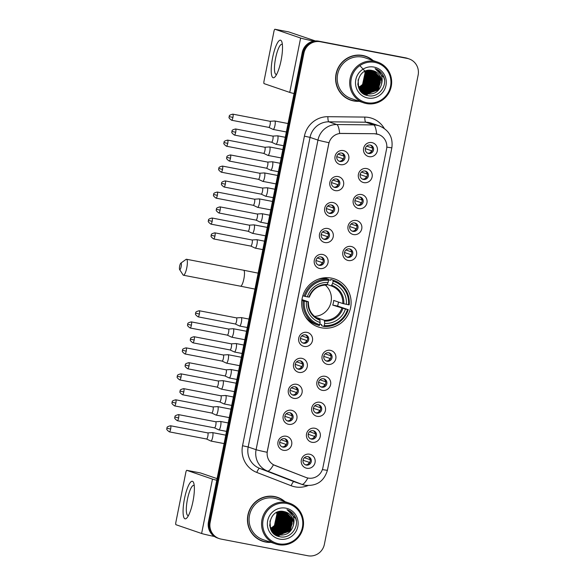 <?xml version="1.0" encoding="UTF-8"?>
<svg xmlns="http://www.w3.org/2000/svg" width="585" height="585" viewBox="0 0 585 585"><rect width="100%" height="100%" fill="white"/><g stroke="black" fill="none" stroke-linecap="round" stroke-linejoin="round"><path stroke-width="0.88" d="M331.359 278.102A25.345 24.643 108.9 0 0 302.577 296.617A25.345 24.643 108.9 0 0 318.196 326.927A25.345 24.643 108.9 0 0 321.436 327.79A25.345 24.643 108.9 0 0 350.225 309.275A25.345 24.643 108.9 0 0 334.605 278.965A25.345 24.643 108.9 0 0 331.359 278.102M335.322 190.622A7.174 6.976 -71.1 0 1 329.874 182.271A7.174 6.976 -71.1 0 1 338.13 176.56A7.174 6.976 -71.1 0 1 343.578 184.904A7.174 6.976 -71.1 0 1 335.322 190.622M336.514 179.01A4.307 4.183 108.9 0 0 334.276 187.302A4.307 4.183 108.9 0 0 339.717 184.304A4.307 4.183 108.9 0 0 336.514 179.01A4.307 4.183 -71.1 0 1 333.772 187.083A4.307 4.183 -71.1 0 1 333.757 187.083M330.13 216.589A7.174 6.976 -71.1 0 1 324.682 208.238A7.174 6.976 -71.1 0 1 332.938 202.527A7.174 6.976 -71.1 0 1 338.393 210.871A7.174 6.976 -71.1 0 1 330.13 216.589M331.322 204.977A4.307 4.183 108.9 0 0 329.084 213.269A4.307 4.183 108.9 0 0 334.525 210.271A4.307 4.183 108.9 0 0 331.322 204.977A4.307 4.183 -71.1 0 1 328.58 213.05A4.307 4.183 -71.1 0 1 328.573 213.05M324.946 242.556A7.174 6.976 -71.1 0 1 319.49 234.212A7.174 6.976 -71.1 0 1 327.754 228.494A7.174 6.976 -71.1 0 1 333.201 236.837A7.174 6.976 -71.1 0 1 324.946 242.556M326.137 230.943A4.307 4.183 108.9 0 0 323.9 239.236A4.307 4.183 108.9 0 0 329.34 236.238A4.307 4.183 108.9 0 0 326.137 230.943A4.307 4.183 -71.1 0 1 323.395 239.024A4.307 4.183 -71.1 0 1 323.381 239.016M319.754 268.522A7.174 6.976 -71.1 0 1 314.306 260.179A7.174 6.976 -71.1 0 1 322.562 254.46A7.174 6.976 -71.1 0 1 328.01 262.811A7.174 6.976 -71.1 0 1 319.754 268.522M320.946 256.91A4.307 4.183 108.9 0 0 318.708 265.202A4.307 4.183 108.9 0 0 324.148 262.204A4.307 4.183 108.9 0 0 320.946 256.91A4.307 4.183 -71.1 0 1 318.203 264.99A4.307 4.183 -71.1 0 1 318.196 264.983M304.185 346.43A7.174 6.976 -71.1 0 1 298.738 338.079A7.174 6.976 -71.1 0 1 307.001 332.368A7.174 6.976 -71.1 0 1 312.448 340.711A7.174 6.976 -71.1 0 1 304.185 346.43M305.377 334.817A4.307 4.183 108.9 0 0 303.14 343.11A4.307 4.183 108.9 0 0 308.58 340.112A4.307 4.183 108.9 0 0 305.377 334.817M299.001 372.396A7.174 6.976 -71.1 0 1 293.553 364.045A7.174 6.976 -71.1 0 1 301.809 358.334A7.174 6.976 -71.1 0 1 307.257 366.678A7.174 6.976 -71.1 0 1 299.001 372.396M300.193 360.784A4.307 4.183 108.9 0 0 297.955 369.077A4.307 4.183 108.9 0 0 303.396 366.078A4.307 4.183 108.9 0 0 300.193 360.784M293.809 398.363A7.174 6.976 -71.1 0 1 288.361 390.019A7.174 6.976 -71.1 0 1 296.617 384.301A7.174 6.976 -71.1 0 1 302.065 392.645A7.174 6.976 -71.1 0 1 293.809 398.363M295.001 386.751A4.307 4.183 108.9 0 0 292.763 395.043A4.307 4.183 108.9 0 0 298.204 392.045A4.307 4.183 108.9 0 0 295.001 386.751M288.617 424.33A7.174 6.976 -71.1 0 1 283.169 415.986A7.174 6.976 -71.1 0 1 291.432 410.268A7.174 6.976 -71.1 0 1 296.88 418.619A7.174 6.976 -71.1 0 1 288.617 424.33M289.809 412.717A4.307 4.183 108.9 0 0 287.579 421.01A4.307 4.183 108.9 0 0 293.012 418.012A4.307 4.183 108.9 0 0 289.809 412.717M283.433 450.296A7.174 6.976 -71.1 0 1 277.985 441.953A7.174 6.976 -71.1 0 1 286.24 436.234A7.174 6.976 -71.1 0 1 291.688 444.585A7.174 6.976 -71.1 0 1 283.433 450.296M284.624 438.684A4.307 4.183 108.9 0 0 282.387 446.977A4.307 4.183 108.9 0 0 287.827 443.978A4.307 4.183 108.9 0 0 284.624 438.684A4.307 4.183 -71.1 0 1 281.882 446.764A4.307 4.183 -71.1 0 1 281.875 446.764M340.507 164.648A7.174 6.976 -71.1 0 1 335.059 156.305A7.174 6.976 -71.1 0 1 343.322 150.586A7.174 6.976 -71.1 0 1 348.77 158.937A7.174 6.976 -71.1 0 1 340.507 164.648M341.698 153.043A4.307 4.183 108.9 0 0 339.468 161.328A4.307 4.183 108.9 0 0 344.901 158.338A4.307 4.183 108.9 0 0 341.698 153.043A4.307 4.183 -71.1 0 1 338.956 161.116A4.307 4.183 -71.1 0 1 338.949 161.116M363.87 182.622A7.174 6.976 -71.1 0 1 358.422 174.271A7.174 6.976 -71.1 0 1 366.678 168.553A7.174 6.976 -71.1 0 1 372.126 176.904A7.174 6.976 -71.1 0 1 363.87 182.622M365.062 171.01A4.307 4.183 108.9 0 0 362.824 179.295A4.307 4.183 108.9 0 0 368.265 176.304A4.307 4.183 108.9 0 0 365.062 171.01A4.307 4.183 -71.1 0 1 362.32 179.083A4.307 4.183 -71.1 0 1 362.305 179.083M358.678 208.589A7.174 6.976 -71.1 0 1 353.23 200.238A7.174 6.976 -71.1 0 1 361.486 194.527A7.174 6.976 -71.1 0 1 366.941 202.871A7.174 6.976 -71.1 0 1 358.678 208.589M359.87 196.977A4.307 4.183 108.9 0 0 357.632 205.269A4.307 4.183 108.9 0 0 363.073 202.271A4.307 4.183 108.9 0 0 359.87 196.977A4.307 4.183 -71.1 0 1 357.128 205.05A4.307 4.183 -71.1 0 1 357.121 205.05M353.494 234.556A7.174 6.976 -71.1 0 1 348.038 226.205A7.174 6.976 -71.1 0 1 356.302 220.494A7.174 6.976 -71.1 0 1 361.749 228.837A7.174 6.976 -71.1 0 1 353.494 234.556M354.685 222.943A4.307 4.183 108.9 0 0 352.448 231.236A4.307 4.183 108.9 0 0 357.888 228.238A4.307 4.183 108.9 0 0 354.685 222.943A4.307 4.183 -71.1 0 1 351.943 231.017A4.307 4.183 -71.1 0 1 351.929 231.017M348.302 260.522A7.174 6.976 -71.1 0 1 342.854 252.179A7.174 6.976 -71.1 0 1 351.11 246.46A7.174 6.976 -71.1 0 1 356.558 254.804A7.174 6.976 -71.1 0 1 348.302 260.522M349.494 248.91A4.307 4.183 108.9 0 0 347.256 257.203A4.307 4.183 108.9 0 0 352.696 254.204A4.307 4.183 108.9 0 0 349.494 248.91A4.307 4.183 -71.1 0 1 346.751 256.99A4.307 4.183 -71.1 0 1 346.744 256.983M327.549 364.396A7.174 6.976 -71.1 0 1 322.101 356.046A7.174 6.976 -71.1 0 1 330.357 350.335A7.174 6.976 -71.1 0 1 335.805 358.678A7.174 6.976 -71.1 0 1 327.549 364.396M328.741 352.784A4.307 4.183 108.9 0 0 326.503 361.077A4.307 4.183 108.9 0 0 331.944 358.078A4.307 4.183 108.9 0 0 328.741 352.784A4.307 4.183 -71.1 0 1 325.999 360.857A4.307 4.183 -71.1 0 1 325.984 360.857M322.357 390.363A7.174 6.976 -71.1 0 1 316.909 382.012A7.174 6.976 -71.1 0 1 325.165 376.301A7.174 6.976 -71.1 0 1 330.613 384.645A7.174 6.976 -71.1 0 1 322.357 390.363M323.549 378.751A4.307 4.183 108.9 0 0 321.311 387.043A4.307 4.183 108.9 0 0 326.752 384.045A4.307 4.183 108.9 0 0 323.549 378.751A4.307 4.183 -71.1 0 1 320.807 386.824A4.307 4.183 -71.1 0 1 320.799 386.824M317.165 416.33A7.174 6.976 -71.1 0 1 311.717 407.986A7.174 6.976 -71.1 0 1 319.98 402.268A7.174 6.976 -71.1 0 1 325.428 410.611A7.174 6.976 -71.1 0 1 317.165 416.33M318.357 404.718A4.307 4.183 108.9 0 0 316.127 413.01A4.307 4.183 108.9 0 0 321.56 410.012A4.307 4.183 108.9 0 0 318.357 404.718M311.98 442.297A7.174 6.976 -71.1 0 1 306.533 433.953A7.174 6.976 -71.1 0 1 314.788 428.235A7.174 6.976 -71.1 0 1 320.236 436.585A7.174 6.976 -71.1 0 1 311.98 442.297M313.172 430.684A4.307 4.183 108.9 0 0 310.935 438.977A4.307 4.183 108.9 0 0 316.375 435.979A4.307 4.183 108.9 0 0 313.172 430.684M306.789 468.263A7.174 6.976 -71.1 0 1 301.341 459.92A7.174 6.976 -71.1 0 1 309.604 454.201A7.174 6.976 -71.1 0 1 315.052 462.552A7.174 6.976 -71.1 0 1 306.789 468.263M307.981 456.651A4.307 4.183 108.9 0 0 305.743 464.943A4.307 4.183 108.9 0 0 311.183 461.945A4.307 4.183 108.9 0 0 307.981 456.651M369.055 156.648A7.174 6.976 -71.1 0 1 363.607 148.305A7.174 6.976 -71.1 0 1 371.87 142.586A7.174 6.976 -71.1 0 1 377.318 150.937A7.174 6.976 -71.1 0 1 369.055 156.648M370.246 145.043A4.307 4.183 108.9 0 0 368.016 153.328A4.307 4.183 108.9 0 0 373.449 150.33A4.307 4.183 108.9 0 0 370.246 145.043M302.635 342.89A4.307 4.183 -71.1 0 1 302.628 342.89A4.307 4.183 -71.1 0 0 305.392 334.817M297.451 368.857A4.307 4.183 -71.1 0 1 297.436 368.857A4.307 4.183 -71.1 0 0 300.2 360.784M292.259 394.831A4.307 4.183 -71.1 0 1 292.251 394.824A4.307 4.183 -71.1 0 0 295.008 386.751M287.067 420.798A4.307 4.183 -71.1 0 1 287.059 420.791A4.307 4.183 -71.1 0 0 289.824 412.725M315.615 412.798A4.307 4.183 -71.1 0 1 315.608 412.791A4.307 4.183 -71.1 0 0 318.372 404.718M310.43 438.765A4.307 4.183 -71.1 0 1 310.416 438.757A4.307 4.183 -71.1 0 0 313.18 430.692M305.238 464.731A4.307 4.183 -71.1 0 1 305.231 464.731A4.307 4.183 -71.1 0 0 307.995 456.658M367.504 153.116A4.307 4.183 -71.1 0 1 367.497 153.116A4.307 4.183 -71.1 0 0 370.261 145.043M374.583 133.768A12.914 12.556 -71.1 0 1 386.575 149.014L322.883 467.751A12.914 12.556 -71.1 0 1 305.911 477.44L275.082 465.514A12.914 12.556 -71.1 0 1 267.382 451.086L328.755 143.925A12.914 12.556 -71.1 0 1 341.443 133.417L374.429 133.716L378.48 134.448M373.142 60.577A23.195 22.552 108.9 0 0 365.72 56.27A23.195 22.552 108.9 0 0 362.758 55.48A23.195 22.552 108.9 0 0 336.412 72.423A23.195 22.552 108.9 0 0 350.707 100.159A23.195 22.552 108.9 0 0 353.669 100.949A23.195 22.552 108.9 0 0 359.205 101.3M350.283 100.013A23.195 22.552 108.9 0 0 352.828 100.657A23.195 22.552 108.9 0 0 356.104 101.037M285.005 501.652A23.195 22.552 108.9 0 0 277.582 497.345A23.195 22.552 108.9 0 0 274.621 496.555A23.195 22.552 108.9 0 0 248.274 513.498A23.195 22.552 108.9 0 0 262.57 541.235A23.195 22.552 108.9 0 0 265.531 542.024A23.195 22.552 108.9 0 0 271.067 542.375M262.146 541.088A23.195 22.552 108.9 0 0 264.691 541.739A23.195 22.552 108.9 0 0 267.967 542.112M376.616 133.943L376.638 133.943A16.738 3.722 90.6 0 0 373.676 124.927A19.13 18.603 -71.1 0 1 376.908 125.248A19.13 18.603 -71.1 0 1 379.358 125.899L371.431 123.194A19.13 18.603 108.9 0 0 368.989 122.543A19.13 18.603 108.9 0 0 365.757 122.214L328.828 121.819A19.13 18.603 108.9 0 0 310.035 137.387L248.172 446.984A19.13 18.603 108.9 0 0 259.586 468.344L293.941 481.638A19.13 18.603 108.9 0 0 294.606 481.879L302.533 484.592A19.13 18.603 -71.1 0 1 301.86 484.343L267.506 471.057A19.13 18.603 -71.1 0 1 256.091 449.69L317.955 140.093A16.738 0.534 11.3 0 0 328.96 142.689L267.096 452.278A16.738 0.534 -168.7 0 1 256.091 449.69L248.172 446.984L242.548 445.741L304.412 136.144A23.912 23.254 -71.1 0 1 327.9 116.693L364.828 117.088A23.912 23.254 -71.1 0 1 384.243 128.415M366.056 94.916A19.371 18.837 108.9 0 0 367.665 93.929M368.075 93.644A19.371 18.837 108.9 0 0 368.484 93.337M368.66 93.205A19.371 18.837 108.9 0 0 369.31 92.671M369.581 92.437A19.371 18.837 108.9 0 0 370.605 91.465M371.036 91.011A19.371 18.837 108.9 0 0 372.762 88.847M373.603 87.516A19.371 18.837 108.9 0 0 376.111 80.013M376.257 77.915A19.371 18.837 108.9 0 0 376.126 75.326M376.053 74.756A19.371 18.837 108.9 0 0 375.826 73.483M375.519 72.269A19.371 18.837 108.9 0 0 375.402 71.853M277.919 535.999A19.371 18.837 108.9 0 0 279.535 535.012M279.937 534.727A19.371 18.837 108.9 0 0 280.347 534.419M280.522 534.288A19.371 18.837 108.9 0 0 281.173 533.754M281.451 533.52A19.371 18.837 108.9 0 0 282.467 532.547M282.899 532.094A19.371 18.837 108.9 0 0 284.624 529.922M285.465 528.591A19.371 18.837 108.9 0 0 287.974 521.096M288.12 518.997A19.371 18.837 108.9 0 0 287.988 516.409M287.915 515.831A19.371 18.837 108.9 0 0 287.688 514.566M287.389 513.345A19.371 18.837 108.9 0 0 287.264 512.935M409.076 58.91L407.387 58.332A14.347 13.952 108.9 0 0 405.551 57.842L318.737 41.177A14.347 13.952 108.9 0 0 302.218 52.606L208.457 521.813L209.306 522.098A14.347 13.952 108.9 0 0 218.366 538.302A14.347 13.952 108.9 0 1 209.306 522.098L303.059 52.899L209.306 522.098L210.154 522.39A14.347 13.952 108.9 0 0 219.214 538.595A14.347 13.952 108.9 0 0 221.05 539.085L307.864 555.75A14.347 13.952 108.9 0 0 324.382 544.321L418.136 75.114A14.347 13.952 108.9 0 0 409.076 58.91A14.347 13.952 108.9 0 0 407.24 58.42L320.426 41.754A14.347 13.952 108.9 0 0 303.907 53.184L210.154 522.39M318.737 41.177L319.578 41.462A14.347 13.952 108.9 0 0 303.059 52.899A14.347 13.952 108.9 0 1 319.578 41.462L406.392 58.134L320.426 41.754M408.228 58.624A14.347 13.952 108.9 0 0 406.392 58.134A14.347 13.952 108.9 0 1 408.228 58.624M306.211 477.55L273.473 464.775A16.738 3.905 111.1 0 1 267.506 471.057L259.586 468.344A4.782 1.119 -68.9 0 0 256.815 472.446A23.912 23.254 -71.1 0 1 242.548 445.741M304.412 136.144L310.035 137.387L317.955 140.093A19.13 18.603 -71.1 0 1 336.748 124.532A16.738 3.722 90.6 0 1 339.673 133.46L374.429 133.716M282.394 499.963A23.195 22.552 108.9 0 0 277.158 497.206M370.524 58.88A23.195 22.552 108.9 0 0 365.296 56.123M276.734 535.626A19.13 18.603 108.9 0 0 278.27 534.719A19.13 18.603 108.9 0 1 276.734 535.626M278.789 534.361A19.13 18.603 108.9 0 0 279.199 534.061A19.13 18.603 108.9 0 1 278.789 534.361M279.374 533.937A19.13 18.603 108.9 0 0 280.025 533.418A19.13 18.603 108.9 0 1 279.374 533.937M280.295 533.184A19.13 18.603 108.9 0 0 281.327 532.226A19.13 18.603 108.9 0 1 280.295 533.184M281.758 531.78A19.13 18.603 108.9 0 0 283.506 529.63A19.13 18.603 108.9 0 1 281.758 531.78M284.866 527.363A19.13 18.603 108.9 0 0 286.928 520.489A19.13 18.603 108.9 0 1 284.866 527.363M287.045 518.529A19.13 18.603 108.9 0 0 286.891 515.955A19.13 18.603 108.9 0 1 287.045 518.529M286.811 515.385A19.13 18.603 108.9 0 0 286.57 514.127A19.13 18.603 108.9 0 1 286.811 515.385M286.496 513.813A19.13 18.603 108.9 0 0 286.314 513.103A19.13 18.603 108.9 0 1 286.496 513.813M286.262 512.928A19.13 18.603 108.9 0 0 286.138 512.519A19.13 18.603 108.9 0 1 286.262 512.928M364.872 94.543A19.13 18.603 108.9 0 0 366.407 93.637A19.13 18.603 108.9 0 1 364.872 94.543M366.927 93.278A19.13 18.603 108.9 0 0 367.336 92.986A19.13 18.603 108.9 0 1 366.927 93.278M367.512 92.854A19.13 18.603 108.9 0 0 368.162 92.335A19.13 18.603 108.9 0 1 367.512 92.854M368.433 92.101A19.13 18.603 108.9 0 0 369.464 91.143A19.13 18.603 108.9 0 1 368.433 92.101M369.895 90.697A19.13 18.603 108.9 0 0 371.636 88.547A19.13 18.603 108.9 0 1 369.895 90.697M373.003 86.287A19.13 18.603 108.9 0 0 375.065 79.406A19.13 18.603 108.9 0 1 373.003 86.287M375.182 77.447A19.13 18.603 108.9 0 0 375.029 74.873A19.13 18.603 108.9 0 1 375.182 77.447M374.948 74.302A19.13 18.603 108.9 0 0 374.707 73.045A19.13 18.603 108.9 0 1 374.948 74.302M374.634 72.737A19.13 18.603 108.9 0 0 374.444 72.028A19.13 18.603 108.9 0 1 374.634 72.737M374.393 71.845A19.13 18.603 108.9 0 0 374.268 71.443A19.13 18.603 108.9 0 1 374.393 71.845M208.457 521.813A14.347 13.952 108.9 0 0 217.525 538.017L219.214 538.595M277.48 535.962A19.13 18.603 108.9 0 0 279.206 534.946M279.55 534.712A19.13 18.603 108.9 0 0 279.923 534.449M280.924 533.659A19.13 18.603 108.9 0 0 281.86 532.818M282.255 532.43A19.13 18.603 108.9 0 0 283.798 530.668M284.5 529.696A19.13 18.603 108.9 0 0 287.886 519.071M287.878 517.944A19.13 18.603 108.9 0 0 287.674 515.78M287.586 515.275A19.13 18.603 108.9 0 0 287.359 514.164M287.286 513.886A19.13 18.603 108.9 0 0 287.125 513.286M365.618 94.887A19.13 18.603 108.9 0 0 367.336 93.871M367.687 93.629A19.13 18.603 108.9 0 0 368.06 93.366M369.062 92.584A19.13 18.603 108.9 0 0 369.998 91.743M370.393 91.355A19.13 18.603 108.9 0 0 371.936 89.585M372.638 88.62A19.13 18.603 108.9 0 0 376.023 77.988M376.009 76.869A19.13 18.603 108.9 0 0 375.811 74.697M375.724 74.2A19.13 18.603 108.9 0 0 375.497 73.088M375.424 72.811A19.13 18.603 108.9 0 0 375.263 72.211M272.639 57.513A19.13 4.424 100.9 0 1 281.941 42.178A19.13 4.424 100.9 0 1 281.092 60.401A19.13 4.424 100.9 0 1 275.367 76.423A19.13 4.424 100.9 0 1 272.639 57.513M282.38 44.635A15.305 3.539 -79.1 0 0 281.86 44.336A15.305 3.539 -79.1 0 0 275.594 58.207A15.305 3.539 -79.1 0 0 276.091 74.39A15.305 3.539 -79.1 0 0 276.683 74.302M313.838 41.133A19.13 0.607 -168.7 0 1 300.617 38.04L274.943 29.257A2.391 0.556 -79.1 0 0 274.928 29.25A2.391 0.556 -79.1 0 0 273.948 31.415L264.018 81.103A2.391 0.556 -79.1 0 0 264.084 83.626L289.75 92.408L300.617 38.04M294.036 93.541A19.13 0.607 -168.7 0 1 289.75 92.408M274.928 29.25L288.639 31.883A2.391 0.556 100.9 0 1 288.639 31.883A2.391 0.556 100.9 0 1 288.654 31.89L315.403 40.95M366.861 102.704A20.563 20 108.9 0 0 390.539 86.324A20.563 20 108.9 0 0 374.919 62.398A20.563 20 108.9 0 0 351.241 78.778A20.563 20 108.9 0 0 366.861 102.704M366.466 103.567A21.521 20.928 108.9 0 0 390.904 87.852A21.521 20.928 108.9 0 0 377.647 62.112A21.521 20.928 108.9 0 0 374.89 61.381A21.521 20.928 108.9 0 0 350.452 77.103A21.521 20.928 108.9 0 0 363.709 102.843A21.521 20.928 108.9 0 0 366.466 103.567M377.647 62.112L365.179 57.849A21.521 20.928 108.9 0 0 362.429 57.118A21.521 20.928 108.9 0 0 337.984 72.84A21.521 20.928 108.9 0 0 351.249 98.573L363.709 102.843M372.528 60.365A22.954 22.318 108.9 0 0 365.647 56.496L364.799 56.204A22.954 22.318 108.9 0 0 361.866 55.421A22.954 22.318 108.9 0 0 359.475 55.1M365.647 56.496A22.954 22.318 108.9 0 0 362.707 55.714A22.954 22.318 108.9 0 0 336.638 72.481A22.954 22.318 108.9 0 0 350.781 99.933A22.954 22.318 108.9 0 0 353.72 100.715A22.954 22.318 108.9 0 0 358.598 101.088M362.086 92.064L361.676 91.977M361.961 92.006L361.545 91.918M363.139 92.43L362.729 92.335M362.598 92.306L362.188 92.196M362.056 92.159L361.654 92.028M363.014 92.364L362.605 92.276M362.466 92.247L362.056 92.145M364.199 92.788L363.79 92.701M364.002 92.715L363.248 92.554M363.526 92.613L361.142 91.721M362.985 92.467L362.583 92.342M372.952 70.668L379.08 77.608L376.557 89.264L364.843 93.059M363.768 92.752L360.594 91.084M372.813 70.631L378.817 77.512L376.294 89.176L364.718 93M364.579 92.971L364.17 92.869M363.504 92.657L360.784 91.311M373.493 70.814L380.133 77.966L377.617 89.629L366.378 93.527L365.362 93.278M364.616 93L359.3 89.125M373.362 70.778L379.87 77.878L377.354 89.534L366.115 93.432L365.23 93.227M362.978 93.381L364.557 93.022L359.724 89.856M381.464 84.452A11.956 11.627 108.9 0 0 372.382 70.544C356.85 66.493 352.024 93.11 367.738 95.574C378.524 98.558 388.447 85.293 383.197 75.545C381.391 72.145 378.692 69.834 375.102 68.62C381.288 72.079 383.409 77.352 381.464 84.452C379.277 91.406 374.597 94.551 367.431 93.885L365.881 93.476L358.532 86.068L358.093 79.845M373.895 70.946L380.923 78.236L378.407 89.9L367.168 93.797L365.749 93.424M365.669 93.366L358.269 85.98L357.764 83.918M364.762 71.421L365.347 72.906L362.824 84.569L359.095 87.436M364.579 71.516L365.084 72.818L362.561 84.474L359.007 87.26M365.471 71.107L366.4 73.271L363.885 84.927L359.453 88.116M365.296 71.18L366.137 73.176L363.621 84.84L359.358 87.955M366.159 70.851L367.46 73.63L364.938 85.286L359.826 88.737M365.991 70.909L367.197 73.542L364.674 85.198L359.731 88.591M366.832 70.653L368.513 73.995L365.998 85.651L360.221 89.308M366.663 70.697L368.25 73.9L365.735 85.564L360.126 89.169M367.482 70.493L369.574 74.353L367.051 86.01L360.638 89.834M367.321 70.529L369.303 74.266L366.788 85.922L360.528 89.71M368.126 70.375L370.627 74.712L368.111 86.375L361.055 90.324M367.965 70.405L370.363 74.624L367.848 86.28L360.952 90.207M368.755 70.302L371.68 75.077L369.164 86.734L361.493 90.77M368.601 70.317L371.416 74.99L368.901 86.646L361.384 90.66M369.376 70.258L372.74 75.436L370.225 87.099L361.939 91.187M361.793 91.194L361.347 91.209M361.201 91.209L360.755 91.201M369.223 70.266L372.477 75.348L369.961 87.004L361.83 91.084M361.676 91.099L361.23 91.114M361.084 91.121L360.638 91.114M369.983 70.251L373.793 75.801L371.278 87.457L362.4 91.567M362.254 91.567L361.815 91.56M361.669 91.552L361.237 91.523M369.83 70.251L373.53 75.706L371.014 87.37L362.283 91.479M370.583 70.273L374.853 76.16L372.338 87.816L362.868 91.925M362.729 91.918L362.29 91.889M362.152 91.874L361.727 91.823M361.589 91.801L361.164 91.735M370.437 70.266L374.59 76.072L372.067 87.728L362.751 91.838M362.605 91.83L362.173 91.808M362.027 91.794L361.603 91.75M371.183 70.332L375.906 76.525L373.391 88.181L363.351 92.247M363.205 92.233L362.78 92.181M362.642 92.167L362.225 92.094M371.036 70.317L375.643 76.43L373.128 88.086L363.226 92.167M363.088 92.159L362.656 92.116M362.517 92.094L362.1 92.028M371.782 70.419L376.967 76.884L374.444 88.54L363.841 92.547M363.702 92.525L363.278 92.452M371.636 70.397L376.703 76.796L374.181 88.452L363.716 92.474M363.577 92.452L363.153 92.386M372.396 70.544L378.02 77.242L375.504 88.905L364.338 92.818M372.243 70.507L377.756 77.154L375.241 88.81L364.214 92.752M373.976 67.085A15.78 15.349 108.9 0 0 355.812 79.655A15.78 15.349 108.9 0 0 367.797 98.017A15.78 15.349 108.9 0 0 385.968 85.447A15.78 15.349 108.9 0 0 373.976 67.085M384.44 79.889L383.914 77.586L375.102 68.62M360.17 65.951L364.748 70.939M364.835 71.114L365.852 79.15L361.998 86.375M345.055 97.256A22.954 22.318 108.9 0 0 349.94 99.64L350.781 99.933M380.367 80.328L377.098 89.819M379.307 79.969L376.038 89.454M378.254 79.604L374.985 89.096M373.354 90.829L370.583 92.818M377.193 79.246L373.925 88.73M372.301 90.47L369.53 92.452M368.952 92.759L367.775 93.278M373.749 71.121L374.034 71.567M374.173 71.787L374.736 72.862M374.992 73.418L375.928 76.576M376.14 78.887L372.872 88.372M371.241 90.112L368.477 92.094M367.899 92.393L366.722 92.913M366.459 93.015L365.91 93.205M365.523 93.322L363.519 93.761M372.696 70.756L372.981 71.202M373.113 71.428L373.683 72.496M373.939 73.059L374.868 76.211M375.08 78.522L371.811 88.013M370.188 89.746L367.417 91.735M366.846 92.035L365.669 92.554M365.398 92.657L364.85 92.847M364.426 92.971L362.905 93.329M374.027 78.163L370.758 87.648M372.967 77.798L369.705 87.289M371.914 77.439L368.645 86.924M370.853 77.074L367.592 86.565M368.747 76.357L365.479 85.841M380.367 82.5L378.458 88.064M379.314 82.134L377.405 87.706M378.254 81.776L376.345 87.34M377.201 81.41L375.292 86.982M373.164 89.805L369.998 92.306M369.362 92.664L368.06 93.264M373.917 71.216L374.232 71.714M374.378 71.97L374.992 73.169M375.263 73.805L376.192 77.6M376.14 81.052L374.232 86.617M372.111 89.439L368.945 91.947M368.301 92.298L367.007 92.898M366.715 93.015L366.108 93.227M365.881 93.476L363.592 93.812M372.864 70.858L373.179 71.355M373.325 71.604L373.939 72.803M374.21 73.447L375.139 77.242M375.087 80.686L373.179 86.258M371.051 89.081L367.885 91.582M367.248 91.94L365.954 92.54M365.662 92.649L365.055 92.869M374.034 80.328L372.118 85.893M372.974 79.969L371.065 85.534M371.921 79.604L370.012 85.176M370.861 79.246L368.952 84.81M368.747 78.522L366.839 84.086M179.661 266.116A3.349 0.775 -79.1 0 0 179.61 269.531A3.349 0.775 -79.1 0 0 181.145 266.628A3.349 0.775 -79.1 0 0 180.838 263.148A3.349 0.775 -79.1 0 0 179.661 266.116M180.838 263.148L186.023 259.411A8.131 1.879 100.9 0 1 186.505 259.265A8.131 1.879 100.9 0 1 186.769 267.864A8.131 1.879 100.9 0 1 183.441 275.235A8.131 1.879 100.9 0 1 183.046 274.921L179.61 269.531M304.302 301.136L303.169 300.887A23.722 23.064 108.9 0 0 318.511 325.318A23.722 23.064 108.9 0 0 319.278 325.567L319.681 324.697A22.764 22.135 108.9 0 1 304.302 301.136L306.416 301.538A20.563 20 108.9 0 0 320.112 322.525L319.805 319.395A17.696 17.206 108.9 0 0 319.827 319.395C312.156 316.266 308.346 310.401 308.383 301.809M301.955 299.6L308.324 301.78L306.416 301.538M324.997 278.453L323.41 277.912L324.96 278.453M328.536 279.674L330.466 280.339L330.832 279.403L333.092 280.178L333.114 281.195A22.764 22.135 108.9 0 1 348.499 304.756L349.201 304.858A23.722 23.064 108.9 0 0 333.867 280.427A23.722 23.064 108.9 0 0 333.092 280.178M348.499 304.756L342.766 303.527L333.691 300.419A17.696 17.206 -71.1 0 1 332.748 305.107L337.582 306.035A22.72 22.091 108.9 0 0 338.444 302.05M337.582 306.035L347.556 309.443A22.764 22.135 108.9 0 1 324.251 325.574L323.849 326.445A23.722 23.064 108.9 0 0 348.265 309.545M323.849 326.445L321.589 325.669L321.618 324.624L319.82 324.002M305.187 316.302A23.722 23.064 108.9 0 0 316.251 324.543L318.511 325.318M302.818 295.761L305.238 296.449A22.764 22.135 108.9 0 1 328.551 280.317L328.521 279.301L326.262 278.526A23.722 23.064 108.9 0 0 317.816 279.396M303.169 300.887L301.845 300.434M328.521 279.301A23.722 23.064 108.9 0 0 304.105 296.2M324.251 325.574L324.682 323.403A20.563 20 108.9 0 0 345.442 309.034L347.556 309.443M320.112 322.525L319.681 324.697M328.551 280.317L328.112 282.489A20.563 20 108.9 0 0 307.352 296.851L305.238 296.449M345.442 309.034L332.748 305.107M315.673 317.289L324.397 320.273L324.682 323.403M309.319 297.121C312.602 289.129 318.401 285.1 326.73 285.034L328.112 282.489M307.352 296.851L309.26 297.092M308.324 301.78L308.024 301.78A18.398 17.886 108.9 0 0 320.061 320.222M323.037 278.482L322.05 278.146M333.867 280.427L331.607 279.652A23.722 23.064 108.9 0 0 330.832 279.403M346.378 304.346A20.563 20 108.9 0 0 332.682 283.367L333.114 281.195M332.682 283.367L331.264 285.904L327.183 284.515M314.496 316.383A17.696 17.206 108.9 0 0 330.423 304.324A17.696 17.206 108.9 0 0 325.223 285.027M323.052 278.482L323.154 277.948M323.615 277.882L324.514 278.292M309.867 321.297A24.87 24.182 -71.1 0 1 309.158 321.362M366.634 146.082L372.199 147.983A5.258 5.119 108.9 0 0 371.87 146.506M372.038 150.886L365.267 148.619M369.669 152.948A5.258 5.119 108.9 0 0 371.636 150.798M273.1 129.417A4.307 0.995 -79.1 0 0 273.129 129.424A4.307 0.995 -79.1 0 0 273.151 129.439A4.307 0.995 -79.1 0 0 273.18 129.446A4.307 0.995 -79.1 0 0 274.943 125.541A4.307 0.995 -79.1 0 0 274.84 121A4.307 0.995 -79.1 0 0 274.804 120.993A4.307 0.995 -79.1 0 0 274.745 120.985A4.307 0.995 -79.1 0 0 274.65 121.015M273.129 129.424L268.822 127.391A3.108 0.717 -79.1 0 0 268.815 127.391A3.108 0.717 -79.1 0 0 268.837 127.391A3.108 0.717 -79.1 0 0 270.109 124.576A3.108 0.717 -79.1 0 0 270.036 121.292A3.108 0.717 -79.1 0 0 270.014 121.285A3.108 0.717 -79.1 0 0 269.97 121.285L274.745 120.985M361.45 172.048L367.007 173.957A5.258 5.119 108.9 0 0 366.685 172.473M366.846 176.853L360.075 174.586M364.477 178.915A5.258 5.119 108.9 0 0 366.451 176.765M227.733 143.405A3.108 0.717 -79.1 0 0 227.631 140.115C222.263 141.424 224.779 142.455 223.996 142.557L227.733 143.405A3.108 0.717 -79.1 0 1 226.453 146.221L263.652 153.365A3.108 0.717 -79.1 0 1 263.63 153.358A3.108 0.717 -79.1 0 0 263.63 153.358L267.937 155.398A4.307 0.995 -79.1 0 0 267.937 155.398A4.307 0.995 -79.1 0 0 267.967 155.405A4.307 0.995 -79.1 0 0 267.996 155.413A4.307 0.995 -79.1 0 0 269.758 151.515A4.307 0.995 -79.1 0 0 269.648 146.967A4.307 0.995 -79.1 0 0 269.619 146.959A4.307 0.995 -79.1 0 0 269.561 146.952A4.307 0.995 -79.1 0 0 269.458 146.981M263.652 153.365A3.108 0.717 -79.1 0 0 264.925 150.542A3.108 0.717 -79.1 0 0 264.844 147.259A3.108 0.717 -79.1 0 0 264.822 147.259A3.108 0.717 -79.1 0 0 264.778 147.252L269.561 146.952M356.258 198.015L361.822 199.924A5.258 5.119 108.9 0 0 361.493 198.439M361.662 202.82L354.89 200.553M359.292 204.882A5.258 5.119 108.9 0 0 361.259 202.732M258.424 179.317A3.108 0.717 -79.1 0 0 258.438 179.324L262.753 181.365A4.307 0.995 -79.1 0 0 262.753 181.365A4.307 0.995 -79.1 0 0 262.775 181.372A4.307 0.995 -79.1 0 0 262.804 181.379A4.307 0.995 -79.1 0 0 264.566 177.482A4.307 0.995 -79.1 0 0 264.464 172.933A4.307 0.995 -79.1 0 0 264.427 172.926A4.307 0.995 -79.1 0 0 264.369 172.926A4.307 0.995 -79.1 0 0 264.274 172.948M258.438 179.324A3.108 0.717 -79.1 0 0 258.46 179.332A3.108 0.717 -79.1 0 0 259.733 176.509A3.108 0.717 -79.1 0 0 259.66 173.233A3.108 0.717 -79.1 0 0 259.638 173.226A3.108 0.717 -79.1 0 0 259.594 173.218M351.073 223.989L356.631 225.89A5.258 5.119 108.9 0 0 356.309 224.406M356.47 228.786L349.698 226.519M354.101 230.848A5.258 5.119 108.9 0 0 356.068 228.698M257.539 207.317A4.307 0.995 -79.1 0 0 257.561 207.331A4.307 0.995 -79.1 0 0 257.583 207.339A4.307 0.995 -79.1 0 0 257.619 207.346A4.307 0.995 -79.1 0 0 259.382 203.448A4.307 0.995 -79.1 0 0 259.272 198.9A4.307 0.995 -79.1 0 0 259.243 198.893A4.307 0.995 -79.1 0 0 259.184 198.893A4.307 0.995 -79.1 0 0 259.082 198.915M253.232 205.284A3.108 0.717 -79.1 0 0 253.254 205.291A3.108 0.717 -79.1 0 0 253.276 205.298A3.108 0.717 -79.1 0 0 254.548 202.483A3.108 0.717 -79.1 0 0 254.468 199.2A3.108 0.717 -79.1 0 0 254.446 199.192A3.108 0.717 -79.1 0 0 254.402 199.192M345.881 249.956L351.446 251.857A5.258 5.119 108.9 0 0 351.117 250.373M351.278 254.76L344.514 252.493M348.916 256.822A5.258 5.119 108.9 0 0 350.883 254.672M252.347 233.283A4.307 0.995 -79.1 0 0 252.369 233.298A4.307 0.995 -79.1 0 0 252.398 233.305A4.307 0.995 -79.1 0 0 252.427 233.32A4.307 0.995 -79.1 0 0 254.19 229.415A4.307 0.995 -79.1 0 0 254.08 224.874A4.307 0.995 -79.1 0 0 254.051 224.859A4.307 0.995 -79.1 0 0 253.992 224.859A4.307 0.995 -79.1 0 0 253.897 224.881M248.04 231.25A3.108 0.717 -79.1 0 0 248.062 231.258A3.108 0.717 -79.1 0 0 248.084 231.265A3.108 0.717 -79.1 0 0 249.356 228.45A3.108 0.717 -79.1 0 0 249.276 225.166A3.108 0.717 -79.1 0 0 249.254 225.159A3.108 0.717 -79.1 0 0 249.21 225.159M325.128 353.823L330.686 355.731A5.258 5.119 108.9 0 0 330.364 354.247M330.525 358.627L323.754 356.36M328.156 360.689A5.258 5.119 108.9 0 0 330.123 358.539M231.594 337.157A4.307 0.995 -79.1 0 0 231.616 337.172A4.307 0.995 -79.1 0 0 231.675 337.187A4.307 0.995 -79.1 0 0 233.437 333.289A4.307 0.995 -79.1 0 0 233.327 328.741A4.307 0.995 -79.1 0 0 233.298 328.733A4.307 0.995 -79.1 0 0 233.239 328.733A4.307 0.995 -79.1 0 0 233.137 328.755M231.616 337.172A4.307 0.995 -79.1 0 0 231.638 337.179L227.309 335.132A3.108 0.717 -79.1 0 0 227.331 335.139A3.108 0.717 -79.1 0 0 228.603 332.317A3.108 0.717 -79.1 0 0 228.523 329.041A3.108 0.717 -79.1 0 0 228.501 329.033A3.108 0.717 -79.1 0 0 228.457 329.026M319.936 379.797L325.501 381.698A5.258 5.119 108.9 0 0 325.172 380.213M325.333 384.594L318.569 382.327M322.971 386.656A5.258 5.119 108.9 0 0 324.938 384.506M226.402 363.124A4.307 0.995 -79.1 0 0 226.424 363.139A4.307 0.995 -79.1 0 0 226.453 363.146A4.307 0.995 -79.1 0 0 226.483 363.153A4.307 0.995 -79.1 0 0 228.245 359.256A4.307 0.995 -79.1 0 0 228.135 354.707A4.307 0.995 -79.1 0 0 228.106 354.7A4.307 0.995 -79.1 0 0 228.048 354.7A4.307 0.995 -79.1 0 0 227.953 354.722M222.095 361.091A3.108 0.717 -79.1 0 0 222.117 361.099A3.108 0.717 -79.1 0 0 222.139 361.106A3.108 0.717 -79.1 0 0 223.411 358.291A3.108 0.717 -79.1 0 0 223.338 355.007A3.108 0.717 -79.1 0 0 223.309 355A3.108 0.717 -79.1 0 0 223.273 355L228.048 354.7M314.745 405.763L320.309 407.665A5.258 5.119 108.9 0 0 319.988 406.18M320.149 410.568L313.377 408.301M317.779 412.63A5.258 5.119 108.9 0 0 319.746 410.48M221.21 389.091A4.307 0.995 -79.1 0 0 221.24 389.105A4.307 0.995 -79.1 0 0 221.262 389.113A4.307 0.995 -79.1 0 0 221.298 389.127A4.307 0.995 -79.1 0 0 223.06 385.222A4.307 0.995 -79.1 0 0 222.951 380.681A4.307 0.995 -79.1 0 0 222.914 380.667A4.307 0.995 -79.1 0 0 222.856 380.667A4.307 0.995 -79.1 0 0 222.761 380.689M221.24 389.105L216.933 387.065A3.108 0.717 -79.1 0 0 216.925 387.065A3.108 0.717 -79.1 0 0 216.955 387.073A3.108 0.717 -79.1 0 0 218.227 384.257A3.108 0.717 -79.1 0 0 218.146 380.974A3.108 0.717 -79.1 0 0 218.125 380.967A3.108 0.717 -79.1 0 0 218.081 380.967L222.856 380.667M309.56 431.73L315.118 433.631A5.258 5.119 108.9 0 0 314.796 432.147M314.957 436.534L308.185 434.267M312.587 438.596A5.258 5.119 108.9 0 0 314.562 436.447M216.026 415.058A4.307 0.995 -79.1 0 0 216.048 415.072A4.307 0.995 -79.1 0 0 216.077 415.087A4.307 0.995 -79.1 0 0 216.106 415.094A4.307 0.995 -79.1 0 0 217.869 411.189A4.307 0.995 -79.1 0 0 217.759 406.648A4.307 0.995 -79.1 0 0 217.73 406.641A4.307 0.995 -79.1 0 0 217.671 406.634A4.307 0.995 -79.1 0 0 217.576 406.655M211.719 413.025A3.108 0.717 -79.1 0 0 211.741 413.032A3.108 0.717 -79.1 0 0 211.763 413.039A3.108 0.717 -79.1 0 0 213.035 410.224A3.108 0.717 -79.1 0 0 212.955 406.941A3.108 0.717 -79.1 0 0 212.933 406.933A3.108 0.717 -79.1 0 0 212.889 406.933L217.671 406.634M304.368 457.697L309.933 459.598A5.258 5.119 108.9 0 0 309.604 458.113M309.772 462.501L303.001 460.234M307.403 464.563A5.258 5.119 108.9 0 0 309.37 462.413M210.834 441.031A4.307 0.995 -79.1 0 0 210.863 441.039A4.307 0.995 -79.1 0 0 210.885 441.053A4.307 0.995 -79.1 0 0 210.914 441.061A4.307 0.995 -79.1 0 0 212.677 437.156A4.307 0.995 -79.1 0 0 212.574 432.615A4.307 0.995 -79.1 0 0 212.538 432.608A4.307 0.995 -79.1 0 0 212.479 432.6A4.307 0.995 -79.1 0 0 212.384 432.629M210.863 441.039L206.549 439.006A3.108 0.717 -79.1 0 0 206.549 439.006A3.108 0.717 -79.1 0 0 206.571 439.006A3.108 0.717 -79.1 0 0 207.843 436.191A3.108 0.717 -79.1 0 0 207.77 432.907A3.108 0.717 -79.1 0 0 207.748 432.9A3.108 0.717 -79.1 0 0 207.704 432.9L212.479 432.6M338.086 154.082L343.651 155.99A5.258 5.119 108.9 0 0 343.322 154.506M343.49 158.886L336.719 156.619M341.121 160.948A5.258 5.119 108.9 0 0 343.088 158.798M275.871 144.232A4.307 0.995 -79.1 0 0 275.901 144.246A4.307 0.995 -79.1 0 0 275.923 144.254A4.307 0.995 -79.1 0 0 275.952 144.268A4.307 0.995 -79.1 0 0 277.714 140.363A4.307 0.995 -79.1 0 0 277.612 135.822A4.307 0.995 -79.1 0 0 277.575 135.808A4.307 0.995 -79.1 0 0 277.517 135.808A4.307 0.995 -79.1 0 0 277.422 135.83M275.901 144.246L271.594 142.206A3.108 0.717 -79.1 0 0 271.586 142.206A3.108 0.717 -79.1 0 0 271.608 142.213A3.108 0.717 -79.1 0 0 272.888 139.398A3.108 0.717 -79.1 0 0 272.807 136.115A3.108 0.717 -79.1 0 0 272.786 136.108A3.108 0.717 -79.1 0 0 272.742 136.108L277.517 135.808M332.902 180.048L338.459 181.957A5.258 5.119 108.9 0 0 338.137 180.472M338.298 184.853L331.527 182.586M335.929 186.915A5.258 5.119 108.9 0 0 337.903 184.765M270.687 170.198A4.307 0.995 -79.1 0 0 270.709 170.213A4.307 0.995 -79.1 0 0 270.738 170.228A4.307 0.995 -79.1 0 0 270.767 170.235A4.307 0.995 -79.1 0 0 272.53 166.33A4.307 0.995 -79.1 0 0 272.42 161.789A4.307 0.995 -79.1 0 0 272.391 161.782A4.307 0.995 -79.1 0 0 272.332 161.774A4.307 0.995 -79.1 0 0 272.23 161.796M266.38 168.166A3.108 0.717 -79.1 0 0 266.402 168.173A3.108 0.717 -79.1 0 0 266.424 168.18A3.108 0.717 -79.1 0 0 267.696 165.365A3.108 0.717 -79.1 0 0 267.616 162.082A3.108 0.717 -79.1 0 0 267.594 162.074A3.108 0.717 -79.1 0 0 267.55 162.074L272.332 161.774M327.71 206.022L333.274 207.924A5.258 5.119 108.9 0 0 332.945 206.439M333.114 210.819L326.342 208.552M330.744 212.881A5.258 5.119 108.9 0 0 332.711 210.732M265.495 196.172A4.307 0.995 -79.1 0 0 265.524 196.18A4.307 0.995 -79.1 0 0 265.546 196.194A4.307 0.995 -79.1 0 0 265.575 196.202A4.307 0.995 -79.1 0 0 267.338 192.297A4.307 0.995 -79.1 0 0 267.235 187.756A4.307 0.995 -79.1 0 0 267.199 187.748A4.307 0.995 -79.1 0 0 267.14 187.741A4.307 0.995 -79.1 0 0 267.045 187.77M265.524 196.18L261.21 194.147A3.108 0.717 -79.1 0 0 261.21 194.147A3.108 0.717 -79.1 0 0 261.232 194.147A3.108 0.717 -79.1 0 0 262.504 191.332A3.108 0.717 -79.1 0 0 262.431 188.048A3.108 0.717 -79.1 0 0 262.409 188.041A3.108 0.717 -79.1 0 0 262.365 188.041L267.14 187.741M322.525 231.989L328.083 233.89A5.258 5.119 108.9 0 0 327.761 232.406M327.922 236.793L321.15 234.526M325.552 238.855A5.258 5.119 108.9 0 0 327.52 236.706M220.121 210.161A3.108 0.717 -79.1 0 0 220.026 206.871C214.658 208.18 217.167 209.211 216.392 209.313L220.121 210.161A3.108 0.717 -79.1 0 1 218.848 212.977L256.047 220.121A3.108 0.717 -79.1 0 1 256.025 220.114A3.108 0.717 -79.1 0 0 256.025 220.114L260.332 222.154A4.307 0.995 -79.1 0 0 260.332 222.154A4.307 0.995 -79.1 0 0 260.354 222.161A4.307 0.995 -79.1 0 0 260.391 222.168A4.307 0.995 -79.1 0 0 262.153 218.263A4.307 0.995 -79.1 0 0 262.043 213.722A4.307 0.995 -79.1 0 0 262.014 213.715A4.307 0.995 -79.1 0 0 261.956 213.708A4.307 0.995 -79.1 0 0 261.853 213.737M256.047 220.121A3.108 0.717 -79.1 0 0 257.32 217.298A3.108 0.717 -79.1 0 0 257.239 214.015A3.108 0.717 -79.1 0 0 257.217 214.015A3.108 0.717 -79.1 0 0 257.173 214.008L261.956 213.708M317.333 257.956L322.898 259.857A5.258 5.119 108.9 0 0 322.569 258.373M322.73 262.76L315.966 260.493M320.368 264.822A5.258 5.119 108.9 0 0 322.335 262.672M214.936 236.128A3.108 0.717 -79.1 0 0 214.834 232.837C209.467 234.146 211.982 235.177 211.2 235.28L214.936 236.128A3.108 0.717 -79.1 0 1 213.664 238.943L250.855 246.088A3.108 0.717 -79.1 0 1 250.833 246.08A3.108 0.717 -79.1 0 0 250.833 246.08L255.14 248.12A4.307 0.995 -79.1 0 0 255.14 248.12A4.307 0.995 -79.1 0 0 255.17 248.128A4.307 0.995 -79.1 0 0 255.199 248.135A4.307 0.995 -79.1 0 0 256.961 244.237A4.307 0.995 -79.1 0 0 256.852 239.689A4.307 0.995 -79.1 0 0 256.822 239.682A4.307 0.995 -79.1 0 0 256.764 239.682A4.307 0.995 -79.1 0 0 256.669 239.704M250.855 246.088A3.108 0.717 -79.1 0 0 252.128 243.265A3.108 0.717 -79.1 0 0 252.047 239.989A3.108 0.717 -79.1 0 0 252.025 239.982A3.108 0.717 -79.1 0 0 251.989 239.974M301.765 335.856L307.33 337.764A5.258 5.119 108.9 0 0 307.001 336.28M307.169 340.66L300.397 338.393M304.8 342.722A5.258 5.119 108.9 0 0 306.767 340.572M239.55 326.006A4.307 0.995 -79.1 0 0 239.579 326.02A4.307 0.995 -79.1 0 0 239.631 326.042A4.307 0.995 -79.1 0 0 241.393 322.138A4.307 0.995 -79.1 0 0 241.291 317.596A4.307 0.995 -79.1 0 0 241.254 317.589A4.307 0.995 -79.1 0 0 241.195 317.582A4.307 0.995 -79.1 0 0 241.1 317.604M239.579 326.02A4.307 0.995 -79.1 0 0 239.601 326.035L235.265 323.988A3.108 0.717 -79.1 0 0 235.287 323.988A3.108 0.717 -79.1 0 0 236.559 321.172A3.108 0.717 -79.1 0 0 236.486 317.889A3.108 0.717 -79.1 0 0 236.464 317.882A3.108 0.717 -79.1 0 0 236.42 317.882M235.25 323.973A3.108 0.717 -79.1 0 0 235.265 323.98L198.096 316.851A3.108 0.717 -79.1 0 0 199.368 314.028A3.108 0.717 -79.1 0 0 199.266 310.745C193.906 312.046 196.414 313.077 195.631 313.187L199.368 314.028M296.58 361.83L302.138 363.731A5.258 5.119 108.9 0 0 301.816 362.247M301.977 366.627L295.206 364.36M299.608 368.689A5.258 5.119 108.9 0 0 301.575 366.539M234.366 351.98A4.307 0.995 -79.1 0 0 234.388 351.987A4.307 0.995 -79.1 0 0 234.446 352.009A4.307 0.995 -79.1 0 0 236.208 348.104A4.307 0.995 -79.1 0 0 236.099 343.563A4.307 0.995 -79.1 0 0 236.069 343.556A4.307 0.995 -79.1 0 0 236.011 343.549A4.307 0.995 -79.1 0 0 235.909 343.57M234.388 351.987A4.307 0.995 -79.1 0 0 234.409 352.002L230.08 349.954A3.108 0.717 -79.1 0 0 230.102 349.954A3.108 0.717 -79.1 0 0 231.375 347.139A3.108 0.717 -79.1 0 0 231.294 343.856A3.108 0.717 -79.1 0 0 231.272 343.848A3.108 0.717 -79.1 0 0 231.229 343.848M230.059 349.94A3.108 0.717 -79.1 0 0 230.08 349.954L192.904 342.817A3.108 0.717 -79.1 0 0 194.176 339.995A3.108 0.717 -79.1 0 0 194.081 336.711C188.714 338.02 191.229 339.051 190.447 339.154L194.176 339.995M291.389 387.797L296.953 389.698A5.258 5.119 108.9 0 0 296.624 388.213M296.785 392.601L290.021 390.334M294.423 394.663A5.258 5.119 108.9 0 0 296.39 392.513M229.174 377.947A4.307 0.995 -79.1 0 0 229.196 377.954A4.307 0.995 -79.1 0 0 229.225 377.968A4.307 0.995 -79.1 0 0 229.254 377.976A4.307 0.995 -79.1 0 0 231.017 374.071A4.307 0.995 -79.1 0 0 230.907 369.53A4.307 0.995 -79.1 0 0 230.878 369.523A4.307 0.995 -79.1 0 0 230.819 369.515A4.307 0.995 -79.1 0 0 230.724 369.544M224.874 375.914A3.108 0.717 -79.1 0 0 224.889 375.921A3.108 0.717 -79.1 0 0 224.911 375.921A3.108 0.717 -79.1 0 0 226.183 373.106A3.108 0.717 -79.1 0 0 226.11 369.822A3.108 0.717 -79.1 0 0 226.081 369.822A3.108 0.717 -79.1 0 0 226.044 369.815M286.197 413.763L291.761 415.664A5.258 5.119 108.9 0 0 291.44 414.18M291.601 418.567L284.829 416.301M289.231 420.63A5.258 5.119 108.9 0 0 291.198 418.48M223.982 403.913A4.307 0.995 -79.1 0 0 224.011 403.928A4.307 0.995 -79.1 0 0 224.07 403.942A4.307 0.995 -79.1 0 0 225.832 400.045A4.307 0.995 -79.1 0 0 225.722 395.497A4.307 0.995 -79.1 0 0 225.693 395.489A4.307 0.995 -79.1 0 0 225.627 395.489A4.307 0.995 -79.1 0 0 225.532 395.511M224.011 403.928A4.307 0.995 -79.1 0 0 224.033 403.935L219.704 401.888A3.108 0.717 -79.1 0 0 219.726 401.895A3.108 0.717 -79.1 0 0 220.998 399.072A3.108 0.717 -79.1 0 0 220.918 395.796A3.108 0.717 -79.1 0 0 220.896 395.789A3.108 0.717 -79.1 0 0 220.852 395.782M281.012 439.73L286.57 441.631A5.258 5.119 108.9 0 0 286.248 440.147M286.409 444.534L279.637 442.267M284.039 446.596A5.258 5.119 108.9 0 0 286.014 444.446M218.797 429.88A4.307 0.995 -79.1 0 0 218.819 429.895A4.307 0.995 -79.1 0 0 218.848 429.902A4.307 0.995 -79.1 0 0 218.878 429.909A4.307 0.995 -79.1 0 0 220.64 426.012A4.307 0.995 -79.1 0 0 220.53 421.463A4.307 0.995 -79.1 0 0 220.501 421.456A4.307 0.995 -79.1 0 0 220.443 421.456A4.307 0.995 -79.1 0 0 220.348 421.478M214.49 427.847A3.108 0.717 -79.1 0 0 214.512 427.854A3.108 0.717 -79.1 0 0 214.534 427.862A3.108 0.717 -79.1 0 0 215.806 425.039A3.108 0.717 -79.1 0 0 215.726 421.763A3.108 0.717 -79.1 0 0 215.704 421.756A3.108 0.717 -79.1 0 0 215.66 421.756M184.502 498.588A19.13 4.424 100.9 0 1 193.803 483.261A19.13 4.424 100.9 0 1 192.955 501.484A19.13 4.424 100.9 0 1 187.229 517.498A19.13 4.424 100.9 0 1 184.502 498.588M194.242 485.711A15.305 3.539 -79.1 0 0 193.723 485.411A15.305 3.539 -79.1 0 0 187.456 499.283A15.305 3.539 -79.1 0 0 187.953 515.473A15.305 3.539 -79.1 0 0 188.545 515.385M216.764 480.241A19.13 0.607 -168.7 0 1 212.479 479.115L186.812 470.333A2.391 0.556 -79.1 0 0 186.79 470.325A2.391 0.556 -79.1 0 0 185.811 472.497L175.888 522.186A2.391 0.556 -79.1 0 0 175.946 524.708L201.613 533.491L212.479 479.115M214.439 536.503A19.13 0.607 -168.7 0 1 201.613 533.491M200.48 472.958A2.391 0.556 100.9 0 1 200.501 472.958A2.391 0.556 100.9 0 1 200.516 472.965L217.086 478.632M278.723 543.787A20.563 20 108.9 0 0 302.401 527.399A20.563 20 108.9 0 0 286.782 503.473A20.563 20 108.9 0 0 263.104 519.853A20.563 20 108.9 0 0 278.723 543.787M278.328 544.65A21.521 20.928 108.9 0 0 302.767 528.928A21.521 20.928 108.9 0 0 289.509 503.195A21.521 20.928 108.9 0 0 286.752 502.464A21.521 20.928 108.9 0 0 262.314 518.186A21.521 20.928 108.9 0 0 275.572 543.918A21.521 20.928 108.9 0 0 278.328 544.65M289.509 503.195L277.041 498.932A21.521 20.928 108.9 0 0 274.292 498.201A21.521 20.928 108.9 0 0 249.846 513.915A21.521 20.928 108.9 0 0 263.111 539.655L275.572 543.918M284.39 501.447A22.954 22.318 108.9 0 0 277.509 497.572L276.661 497.287A22.954 22.318 108.9 0 0 273.729 496.504A22.954 22.318 108.9 0 0 271.338 496.182M277.509 497.572A22.954 22.318 108.9 0 0 274.57 496.789A22.954 22.318 108.9 0 0 248.501 513.557A22.954 22.318 108.9 0 0 262.643 541.008A22.954 22.318 108.9 0 0 265.583 541.79A22.954 22.318 108.9 0 0 270.46 542.171M273.948 533.147L273.539 533.059M273.824 533.081L273.407 532.993M275.008 533.505L274.592 533.418M274.877 533.447L274.051 533.271M274.328 533.33L273.524 533.103M276.061 533.871L275.652 533.776M275.513 533.747L275.111 533.637M275.389 533.688L273.005 532.796M274.848 533.549L274.445 533.425M284.815 511.743L290.942 518.683L288.427 530.346L276.705 534.142M275.63 533.827L272.456 532.16M284.676 511.714L290.679 518.595L288.156 530.251L276.581 534.083M276.442 534.047L276.04 533.944M275.367 533.739L272.647 532.387M285.363 511.89L291.995 519.049L289.48 530.705L278.241 534.602L277.224 534.361M276.69 534.193L271.162 530.2M285.224 511.853L291.732 518.953L289.217 530.617L277.977 534.514L277.093 534.31M276.478 534.083L271.586 530.931M293.326 525.527A11.956 11.627 108.9 0 0 284.244 511.619C268.72 507.575 263.886 534.185 279.601 536.65C290.387 539.641 300.31 526.368 295.059 516.621C293.253 513.221 290.555 510.917 286.972 509.703C293.151 513.155 295.271 518.434 293.326 525.527C291.14 532.489 286.46 535.633 279.294 534.968L277.743 534.551L270.402 527.144L269.956 520.928M285.758 512.021L292.792 519.319L290.27 530.975L279.03 534.873L277.612 534.507M277.531 534.441L270.131 527.056L269.627 524.994M276.625 512.504L277.21 513.988L274.694 525.644L270.957 528.518M276.449 512.592L276.946 513.893L274.431 525.557L270.877 528.335M277.334 512.189L278.263 514.347L275.747 526.01L271.316 529.198M277.158 512.263L277.999 514.259L275.484 525.915L271.228 529.03M278.021 511.933L279.323 514.712L276.807 526.368L271.696 529.82M277.853 511.992L279.06 514.617L276.537 526.281L271.601 529.666M278.694 511.729L280.376 515.071L277.86 526.727L272.091 530.39M278.526 511.773L280.113 514.983L277.597 526.639L271.988 530.251M279.345 511.575L281.436 515.436L278.913 527.092L272.5 530.917M279.184 511.604L281.173 515.341L278.65 526.997L272.391 530.785M279.988 511.458L282.489 515.794L279.974 527.451L272.924 531.399M279.827 511.48L282.226 515.707L279.71 527.363L272.815 531.282M280.617 511.378L283.549 516.153L281.027 527.816L273.356 531.853M280.464 511.4L283.286 516.065L280.763 527.721L273.246 531.743M281.239 511.341L284.602 516.518L282.087 528.175L273.809 532.262M273.656 532.277L273.21 532.284M273.063 532.291L272.625 532.277M281.085 511.348L284.339 516.423L281.824 528.087L273.692 532.167M273.539 532.174L273.093 532.196M272.946 532.196L272.5 532.196M281.846 511.334L285.663 516.877L283.14 528.533L274.263 532.65M274.116 532.65L273.678 532.642M273.531 532.635L273.1 532.606M281.692 511.334L285.392 516.789L282.877 528.445L274.153 532.555M273.999 532.562L273.561 532.555M273.414 532.547L272.983 532.525M282.453 511.356L286.716 517.242L284.2 528.898L274.738 533.001M274.592 532.993L274.16 532.964M274.014 532.95L273.59 532.898M273.451 532.884L273.034 532.811M282.299 511.348L286.453 517.147L283.937 528.811L274.614 532.913M274.467 532.913L274.036 532.884M273.897 532.876L273.466 532.833M283.052 511.414L287.769 517.601L285.253 529.257L275.213 533.33M275.074 533.315L274.643 533.264M274.504 533.242L274.087 533.169M282.899 511.392L287.506 517.513L284.99 529.169L275.096 533.249M274.95 533.235L274.526 533.191M274.38 533.176L273.963 533.11M283.652 511.502L288.829 517.959L286.314 529.622L275.703 533.622M275.564 533.608L275.147 533.535M283.498 511.473L288.566 517.871L286.043 529.527L275.579 533.549M275.44 533.535L275.016 533.469M284.266 511.626L289.882 518.325L287.367 529.981L276.2 533.893M284.105 511.59L289.619 518.237L287.103 529.893L276.076 533.827M285.846 508.16A15.78 15.349 108.9 0 0 267.674 520.73A15.78 15.349 108.9 0 0 279.659 539.099A15.78 15.349 108.9 0 0 297.831 526.522A15.78 15.349 108.9 0 0 285.846 508.16M276.698 512.189L277.714 520.233L273.86 527.458M256.917 538.332A22.954 22.318 108.9 0 0 261.802 540.723L262.643 541.008M287.184 509.769L295.776 518.661L296.302 520.964M292.229 521.41L288.961 530.895M291.169 521.045L287.9 530.536M290.116 520.687L286.847 530.171M285.217 531.911L282.453 533.893M289.056 520.321L285.794 529.813M284.164 531.553L281.392 533.535M280.822 533.834L279.645 534.354M285.612 512.197L285.897 512.643M286.036 512.87L286.606 513.937M286.855 514.5L287.791 517.652M288.003 519.963L284.734 529.454M283.111 531.187L280.339 533.169M279.762 533.476L278.584 533.995M278.321 534.098L277.773 534.288M277.385 534.405L275.381 534.836M284.559 511.838L284.844 512.284M284.975 512.511L285.546 513.579M285.802 514.135L286.73 517.294M286.942 519.604L283.681 529.089M282.05 530.829L279.279 532.811M278.709 533.11L277.531 533.63M277.261 533.732L276.712 533.922M276.325 534.039L274.767 534.405M285.889 519.239L282.621 528.73M284.836 518.88L281.568 528.365M283.776 518.515L280.507 528.006M282.723 518.156L279.454 527.641M280.61 517.433L277.341 526.924M292.229 523.575L290.321 529.14M291.176 523.217L289.268 528.781M290.123 522.851L288.208 528.423M289.063 522.493L287.155 528.058M285.027 530.88L281.86 533.388M281.224 533.739L279.93 534.339A19.13 18.603 108.9 0 0 280.478 533.9M285.78 512.299L286.094 512.796M286.24 513.045L286.855 514.244M287.133 514.888L288.054 518.683M288.01 522.127L286.102 527.699M283.974 530.522L280.807 533.023M280.171 533.381L278.87 533.981M278.577 534.09L277.97 534.31M277.743 534.551L275.462 534.887M284.727 511.941L285.041 512.431M285.188 512.687L285.802 513.886M286.072 514.522L287.001 518.317M286.95 521.769L285.041 527.334M282.913 530.156L279.747 532.664M279.111 533.015L277.817 533.615M277.524 533.732L276.917 533.944M276.42 534.098L274.84 534.463M285.897 521.403L283.988 526.975M284.836 521.045L282.928 526.617M283.783 520.687L281.875 526.251M282.723 520.321L280.815 525.893M280.61 519.597L278.701 525.169M307.929 485.601A23.912 23.254 -71.1 0 1 295.059 486.852A23.912 23.254 -71.1 0 1 291.169 485.74L256.815 472.446M327.9 116.693A4.782 1.06 -89.4 0 0 328.828 121.819L336.748 124.532L373.676 124.927L365.757 122.214A4.782 1.06 -89.4 0 1 364.828 117.088M322.379 469.587A16.738 0.534 11.3 0 0 327.424 470.208L391.862 147.72A16.738 0.534 -168.7 0 1 386.809 147.098M307.856 478.011A16.738 3.905 111.1 0 1 301.86 484.343L293.941 481.638A4.782 1.119 -68.9 0 0 291.169 485.74M304.975 485.243A19.13 18.603 -71.1 0 1 302.533 484.592L305.099 485.272C316.661 486.325 324.097 481.309 327.424 470.208M407.24 58.42L405.551 57.842M303.907 53.184L302.218 52.606M288.654 31.89L274.943 29.257M365.515 94.843A19.13 18.603 108.9 0 0 367.219 93.841M368.045 93.264A19.13 18.603 108.9 0 0 368.616 92.825M368.85 92.627A19.13 18.603 108.9 0 0 369.749 91.838M370.122 91.479A19.13 18.603 108.9 0 0 371.577 89.863M372.236 89.008A19.13 18.603 108.9 0 0 375.921 77.469M375.884 76.459A19.13 18.603 108.9 0 0 375.672 74.456M375.585 73.988A19.13 18.603 108.9 0 0 375.358 72.935M375.292 72.672A19.13 18.603 108.9 0 0 375.124 72.065M366.656 94.85A19.605 19.064 108.9 0 0 368.002 93.98M368.47 93.651A19.605 19.064 108.9 0 0 368.923 93.3M369.113 93.147A19.605 19.064 108.9 0 0 369.83 92.532M370.122 92.269A19.605 19.064 108.9 0 0 371.241 91.136M371.709 90.602A19.605 19.064 108.9 0 0 373.683 87.83M374.831 85.578A19.605 19.064 108.9 0 0 376.075 81.644M376.426 79.231A19.605 19.064 108.9 0 0 376.433 76.028M376.367 75.363A19.605 19.064 108.9 0 0 376.184 74.112M376.082 73.564A19.605 19.064 108.9 0 0 375.892 72.752M375.841 72.547A19.605 19.064 108.9 0 0 375.709 72.072M254.965 289.092L240.559 286.204A8.131 1.879 -79.1 0 0 243.886 278.833A8.131 1.879 -79.1 0 0 243.623 270.233L186.505 259.265M324.631 321.099A18.398 17.886 108.9 0 0 342.876 308.47M327.205 284.464A18.398 17.886 108.9 0 0 308.96 297.092M324.397 320.273A17.696 17.206 108.9 0 0 341.83 308.215M343.812 303.783A18.398 17.886 108.9 0 0 331.775 285.341M342.766 303.527A17.696 17.206 108.9 0 0 331.271 285.911A17.696 17.206 108.9 0 0 331.264 285.904L331.271 285.911M232.918 117.431A3.108 0.717 -79.1 0 0 232.815 114.148C227.455 115.457 229.964 116.488 229.181 116.59L232.918 117.431A3.108 0.717 -79.1 0 1 231.645 120.254L268.837 127.391M222.541 169.372A3.108 0.717 -79.1 0 0 222.439 166.082C217.072 167.39 219.587 168.421 218.805 168.524L222.541 169.372A3.108 0.717 -79.1 0 1 221.269 172.187L258.46 179.332M217.349 195.339A3.108 0.717 -79.1 0 0 217.254 192.048C211.887 193.357 214.395 194.388 213.62 194.498L217.349 195.339A3.108 0.717 -79.1 0 1 216.077 198.154L253.276 205.298L257.561 207.331M212.165 221.305A3.108 0.717 -79.1 0 0 212.062 218.022C206.695 219.324 209.211 220.355 208.428 220.465L212.165 221.305A3.108 0.717 -79.1 0 1 210.892 224.121L248.084 231.265L252.369 233.298M191.405 325.18A3.108 0.717 -79.1 0 0 191.31 321.889C185.942 323.198 188.45 324.229 187.675 324.331L191.405 325.18A3.108 0.717 -79.1 0 1 190.132 327.995L227.331 335.139M186.22 351.146A3.108 0.717 -79.1 0 0 186.118 347.856C180.75 349.165 183.266 350.196 182.483 350.305L186.22 351.146A3.108 0.717 -79.1 0 1 184.948 353.962L222.139 361.106M181.028 377.113A3.108 0.717 -79.1 0 0 180.926 373.83C175.566 375.131 178.074 376.162 177.292 376.272L181.028 377.113A3.108 0.717 -79.1 0 1 179.756 379.928L216.955 387.073M175.844 403.08A3.108 0.717 -79.1 0 0 175.741 399.796C170.374 401.098 172.889 402.129 172.107 402.239L175.844 403.08A3.108 0.717 -79.1 0 1 174.571 405.902L211.763 413.039M170.652 429.046A3.108 0.717 -79.1 0 0 170.549 425.763C165.189 427.072 167.698 428.103 166.915 428.205L170.652 429.046A3.108 0.717 -79.1 0 1 169.379 431.869L206.571 439.006M235.689 132.254A3.108 0.717 -79.1 0 0 235.587 128.971C230.227 130.272 232.735 131.303 231.952 131.413L235.689 132.254A3.108 0.717 -79.1 0 1 234.417 135.069L271.608 142.213M230.505 158.221A3.108 0.717 -79.1 0 0 230.402 154.937C225.035 156.239 227.55 157.27 226.768 157.38L230.505 158.221A3.108 0.717 -79.1 0 1 229.232 161.043L266.424 168.18M225.313 184.187A3.108 0.717 -79.1 0 0 225.21 180.904C219.843 182.213 222.358 183.244 221.576 183.346L225.313 184.187A3.108 0.717 -79.1 0 1 224.04 187.01L261.232 194.147M188.992 365.969A3.108 0.717 -79.1 0 0 188.889 362.678C183.522 363.987 186.037 365.018 185.255 365.12L188.992 365.969A3.108 0.717 -79.1 0 1 187.719 368.784L224.911 375.921L229.196 377.954M183.8 391.935A3.108 0.717 -79.1 0 0 183.697 388.645C178.337 389.954 180.845 390.985 180.063 391.087L183.8 391.935A3.108 0.717 -79.1 0 1 182.527 394.751L219.726 401.895M178.615 417.902A3.108 0.717 -79.1 0 0 178.513 414.611C173.145 415.92 175.661 416.951 174.878 417.054L178.615 417.902A3.108 0.717 -79.1 0 1 177.343 420.717L214.534 427.862M200.516 472.965L186.812 470.333L200.501 472.958M277.385 535.926A19.13 18.603 108.9 0 0 279.082 534.924M280.712 533.71A19.13 18.603 108.9 0 0 281.612 532.92M281.985 532.562A19.13 18.603 108.9 0 0 283.447 530.946M284.098 530.083A19.13 18.603 108.9 0 0 287.783 518.544M287.754 517.535A19.13 18.603 108.9 0 0 287.535 515.531M287.454 515.063A19.13 18.603 108.9 0 0 287.22 514.01M287.155 513.747A19.13 18.603 108.9 0 0 286.986 513.147M278.526 535.926A19.605 19.064 108.9 0 0 279.871 535.063M280.332 534.727A19.605 19.064 108.9 0 0 280.785 534.376M280.976 534.222A19.605 19.064 108.9 0 0 281.692 533.615M281.985 533.344A19.605 19.064 108.9 0 0 283.103 532.218M283.579 531.677A19.605 19.064 108.9 0 0 285.553 528.913M286.694 526.661A19.605 19.064 108.9 0 0 287.937 522.727M288.288 520.314A19.605 19.064 108.9 0 0 288.295 517.111M288.229 516.445A19.605 19.064 108.9 0 0 288.047 515.195M287.944 514.646A19.605 19.064 108.9 0 0 287.754 513.827M287.703 513.623A19.605 19.064 108.9 0 0 287.571 513.147M391.862 147.72C393.135 137.343 388.966 130.067 379.358 125.899M258.146 273.144L243.623 270.233M240.559 286.204L183.441 275.235M328.529 279.667L330.466 280.325M308.697 320.902L310.291 321.443M286.358 131.976L273.18 129.446M288.047 123.53L274.804 120.993M232.815 114.148L270.014 121.285M231.645 120.254C227.148 117.051 229.854 117.029 229.181 116.59M281.166 157.943L267.996 155.413M282.855 149.504L269.619 146.959M227.631 140.115L264.822 147.259M226.453 146.221C221.956 143.018 224.669 143.003 223.996 142.557M275.981 183.909L262.804 181.379M277.663 175.471L264.427 172.926M222.439 166.082L259.638 173.226L264.369 172.926M221.269 172.187C216.772 168.985 219.477 168.97 218.805 168.524M270.789 209.876L257.619 207.346M272.478 201.437L259.243 198.893M217.254 192.048L254.446 199.192L259.184 198.893M216.077 198.154C211.58 194.951 214.286 194.937 213.62 194.498M265.605 235.843L252.427 233.32M267.286 227.404L254.051 224.859M212.062 218.022L249.254 225.159L253.992 224.859M210.892 224.121C206.395 220.925 209.101 220.903 208.428 220.465M244.844 339.717L231.675 337.187M246.534 331.278L233.298 328.733M228.479 329.026L233.239 328.733M191.31 321.889L228.501 329.033M190.132 327.995C185.635 324.792 188.348 324.777 187.675 324.331M239.66 365.683L226.483 363.153M241.342 357.245L228.106 354.7M222.117 361.099L226.424 363.139M186.118 347.856L223.309 355M184.948 353.962C180.451 350.759 183.156 350.744 182.483 350.305M234.468 391.65L221.298 389.127M236.157 383.212L222.914 380.667M180.926 373.83L218.125 380.967M179.756 379.928C175.259 376.733 177.964 376.711 177.292 376.272M229.276 417.624L216.106 415.094M230.965 409.178L217.73 406.641M211.741 413.039L216.048 415.072M175.741 399.796L212.933 406.933M174.571 405.902C170.067 402.699 172.78 402.677 172.107 402.239M224.092 443.591L210.914 441.061M225.781 435.145L212.538 432.608M170.549 425.763L207.748 432.9M169.379 431.869C164.882 428.666 167.588 428.644 166.915 428.205M283.608 145.731L275.952 144.268M285.297 137.292L277.575 135.808M235.587 128.971L272.786 136.108M234.417 135.069C229.92 131.874 232.625 131.852 231.952 131.413M278.416 171.705L270.767 170.235M280.105 163.259L272.391 161.782M266.402 168.18L270.709 170.213M230.402 154.937L267.594 162.074M229.232 161.043C224.728 157.84 227.441 157.818 226.768 157.38M273.232 197.671L265.575 196.202M274.913 189.226L267.199 187.748M225.21 180.904L262.409 188.041M224.04 187.01C219.543 183.807 222.249 183.785 221.576 183.346M268.04 223.638L260.391 222.168M269.729 215.2L262.014 213.715M220.026 206.871L257.217 214.015M218.848 212.977C214.351 209.774 217.064 209.759 216.392 209.313M262.855 249.605L255.199 248.135M264.537 241.166L256.822 239.682M252.011 239.974L256.764 239.682M214.834 232.837L252.025 239.982M213.664 238.943C209.167 235.74 211.872 235.726 211.2 235.28M247.287 327.512L239.631 326.042M248.976 319.066L241.254 317.589M199.266 310.745L236.464 317.882L241.195 317.582M198.096 316.851C193.598 313.648 196.304 313.626 195.631 313.187M242.095 353.479L234.446 352.009M243.784 345.033L236.069 343.556M194.081 336.711L231.272 343.848L236.011 343.549M192.904 342.817C188.407 339.614 191.119 339.592 190.447 339.154M236.91 379.446L229.254 377.976M238.592 371.007L230.878 369.523M188.889 362.678L226.081 369.822L230.819 369.515M187.719 368.784C183.222 365.581 185.928 365.566 185.255 365.12M231.718 405.412L224.07 403.942M233.408 396.974L225.693 395.489M220.874 395.782L225.627 395.489M183.697 388.645L220.896 395.789M182.527 394.751C178.03 391.548 180.736 391.533 180.063 391.087M226.527 431.379L218.878 429.909M228.216 422.94L220.501 421.456M214.512 427.854L218.819 429.895M215.682 421.748L220.443 421.456M178.513 414.611L215.704 421.756M177.343 420.717C172.838 417.514 175.551 417.5 174.878 417.054"/></g></svg>

